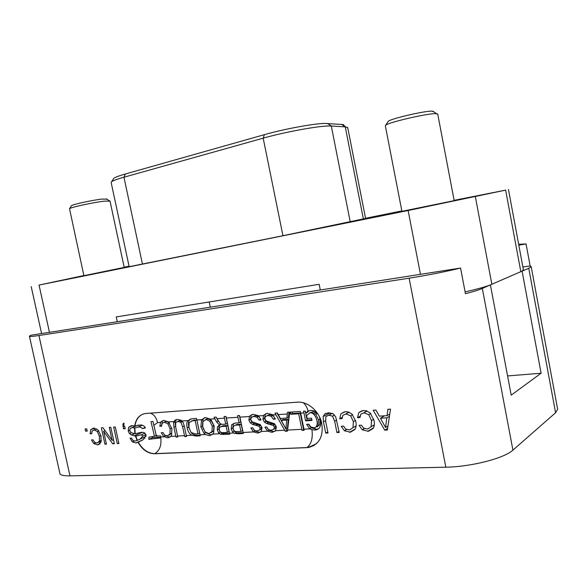 <?xml version="1.0" encoding="UTF-8"?>
<svg xmlns="http://www.w3.org/2000/svg" width="587" height="587" viewBox="0 0 587 587"><rect width="100%" height="100%" fill="white"/><g stroke="black" fill="none" stroke-linecap="round" stroke-linejoin="round"><path stroke-width="0.88" d="M106.878 199.162L101.867 199.088C92.306 200.16 72.553 204.459 71.511 205.692L71.379 205.89M110.018 201.092L104.244 201.15C93.326 202.405 70.66 207.336 69.515 208.693L83.912 275.729M83.875 275.538L39.043 285.069L408.126 210.513L505.634 190.115L454.125 200.343M129.059 266.197L124.173 267.195M124.217 267.393L83.904 275.692M522.885 267.004L530.134 265.911L531.184 266.63L528.748 268.266L522.092 271.157L523.384 269.682M465.109 291.886C476.461 289.31 484.84 286.999 490.255 284.952L482.323 288.444C478.794 289.963 473.173 291.724 465.454 293.72L460.568 268.061C444.176 271.979 427.028 275.354 409.117 278.187L38.925 335.522C32.131 336.556 28.961 336.747 29.409 336.094L31.221 335.177L460.568 268.061M557.525 408.567L557.65 409.249L555.588 412.742L512.928 450.126C504.38 458.278 471.038 466.834 445.841 467.186L69.97 475.866L38.925 335.522M29.467 336.358L59.757 472.873C59.639 474.964 63.044 475.962 69.97 475.866M401.846 210.931L365.54 218.283M365.576 218.445L282.949 235.71L263.189 138.165L123.96 177.215C117.055 179.174 112.895 180.708 111.486 181.816L111.2 182.696L129.162 266.703L282.949 235.71M382.46 215.238L353.594 221.108L382.46 215.238M454.184 200.644L401.919 211.327M210.3 307.184L209.214 301.975M530.134 265.911L526.062 243.95L518.82 245.146M518.659 244.287L526.062 243.95M320.297 289.985L319.152 284.306L116.27 316.907L117.305 321.72M507.579 375.944L541.104 373.215L522.092 271.157M541.104 373.215L511.204 395.168L490.409 284.93M521.946 271.179L490.255 284.952M86.722 428.818L87.221 431.078L85.592 431.181L85.1 428.921L86.722 428.818M91.719 433.705L90.119 433.8L90.714 429.713L93.582 428.092L98.19 430.095L101.03 436.17L100.876 442.4L97.655 444.851L93.795 443.611L91.469 439.942L93.069 439.854L94.558 442.246L96.95 443.038L99.423 441.189L99.408 436.266L97.303 431.452L94.015 429.926L92.093 430.99L91.719 433.705M103.62 431.225L106.438 444.139L104.926 444.212L101.36 427.864L102.982 427.762L112.102 440.345L109.27 427.351L110.789 427.255L114.377 443.735L112.741 443.823L103.62 431.225L105.058 430.638M115.309 426.962L118.904 443.508L117.283 443.589L113.687 427.065L115.309 426.962M124.708 426.353L125.214 428.693L123.475 428.803L122.888 424.049L123.967 423.058L123.85 426.411L124.708 426.353M130.043 438.173L131.649 438.085C132.251 440.096 133.513 441.05 135.421 440.962L137.087 440.463L135.494 436.112L131.459 434.982L129.456 433.588L128.164 430.924L128.67 427.255L131.591 425.619L134.68 426.059C135.92 418.524 139.647 414.327 145.87 413.483L297.506 402.154C307.581 401.31 318.866 410.834 321.683 422.809C323.708 436.354 319.299 444.579 308.454 447.492L154.528 453.758C147.946 453.619 142.443 449.803 138.026 442.334L135.92 442.95L132.214 441.806L130.043 438.173M323.459 421.826L323.136 416.55L324.846 413.886L328.427 412.808L333.174 413.842L335.698 416.865L339.242 432.443L336.938 432.56L334.656 421.209L332.484 416.168L328.896 415.156L325.829 416.579L325.734 421.73L328.008 433.008L325.741 433.118L323.459 421.826L325.543 420.688M342.104 418.634L339.719 418.78L340.922 413.747L345.207 411.714L348.054 411.891L352.053 414.099L355.81 421.517C356.441 424.687 356.199 427.241 355.069 429.178L350.358 432.201L344.4 430.763L341.23 426.294L343.615 426.162L345.655 429.075L349.625 429.97L352.992 427.71L353.374 421.657L350.615 415.779L345.985 413.952L342.881 415.303L342.104 418.634M359.978 417.562L357.527 417.709L358.782 412.61L363.184 410.548L366.112 410.717L370.199 412.954L374.036 420.468C374.667 423.682 374.403 426.272 373.244 428.231L368.431 431.291L362.289 429.853L359.053 425.318L361.504 425.186L363.58 428.136L367.667 429.038L371.116 426.749L371.527 420.615L368.724 414.657L363.977 412.808L360.785 414.18L359.978 417.562M390.509 409.124L387.383 430.022L384.742 430.154L373.185 410.247L375.929 410.071L379.29 416.124L387.068 415.662L387.897 409.293L390.509 409.124M327.509 123.453L331.295 126.022L327.803 126.014C315.674 126.344 283.602 132.354 263.189 138.165L264.421 134.65C283.323 129.221 312.93 123.696 324.244 123.439L342.089 124.451L345.78 126.909L331.295 126.022L350.226 221.82M347.775 127.885L345.78 126.909M118.779 442.943L117.283 443.589M112.741 443.823L114.252 443.17M325.741 433.118L327.795 431.959M387.64 428.349L384.742 430.154M336.938 432.56L339.022 431.357M357.527 417.709L359.941 416.33M374.168 425.78L373.42 425.575M355.986 426.639L355.561 426.5M339.719 418.78L342.06 417.482M144.938 438.151L143.433 437.557M135.494 436.112L141.254 434.791L142.832 436.06L146.06 434.651M87.111 430.572L85.592 431.181M138.026 442.334L143.389 439.502L146.126 435.128L144.013 432.538L141.672 432.267L134.959 433.815L131.055 432.612L129.742 430.653L130.138 428.517L132.214 427.607L134.79 427.982L135.237 433.698M145.209 427.461L142.414 428.642L145.437 427.945C144.527 426.096 142.986 425.098 140.799 424.959L134.951 425.942C135.817 420.109 138.4 416.19 142.707 414.195M112.102 440.345L113.511 439.751M90.119 433.8L91.66 433.184M125.09 428.128L123.475 428.803M387.068 415.662L389.775 414.033M366.479 411.26L366.501 410.819M145.965 436.42L137.365 440.345L135.773 435.994M106.32 443.618L104.926 444.212M264.421 134.65L125.398 173.987C118.992 175.814 115.133 177.259 113.805 178.323L113.401 178.925M343.872 125.64C344.29 125.024 343.696 124.62 342.089 124.451M140.366 438.863L142.832 436.06M157.543 436.046L160.581 435.877L160.801 437.895C161.579 445.445 159.576 450.691 154.799 453.634C159.576 450.691 161.579 445.445 160.801 437.895L148.856 439.311L148.922 437.11L154.484 436.288L150.984 421.657L152.95 421.429L156.091 434.842L157.529 436.053L156.325 436.126L156.091 434.842M142.414 428.642C141.232 427.241 139.677 426.749 137.747 427.175L134.79 427.982M319.607 417.005L320.495 419.903C321.096 422.699 320.869 425.127 319.812 427.182C318.932 428.818 317.479 429.765 315.461 430.014L311.954 429.713L310.024 428.862L303.985 429.192L304.176 430.271L302.034 430.381L298.673 413.776L290.888 414.283L290.374 412.089L300.295 411.421L300.705 413.123L303.963 412.903L303.56 411.201L305.071 411.098L306.135 412.859L308.072 411.032L310.728 410.416C312.849 410.269 314.881 411.076 316.819 412.844L318.367 414.693M167.625 437.829L163.744 436.523L161.234 432.7L163.003 432.604L164.617 435.084L167.244 435.899L170.01 433.954L170.091 428.811L167.853 423.799L164.235 422.236L162.1 423.359L161.638 426.191L159.869 426.301L160.596 422.031L163.692 420.351L168.352 421.892L171.888 428.701L171.595 435.209L170.839 436.39L167.625 437.829L169.35 437.058L164.815 435.231M176.019 437.088L173.943 427.219L173.547 422.625L174.772 420.321L177.465 419.419L181.258 420.314L182.036 420.982L183.32 422.948L184.406 426.58L186.49 436.53L184.707 436.625L182.63 426.72L180.803 422.324L177.986 421.429L175.645 422.662L175.711 427.145L177.78 436.992L176.019 437.088L177.663 436.332M205.428 434.519L200.028 434.813L200.211 435.796L195.867 436.031L191.795 435.253C189.506 434.087 187.965 431.628 187.165 427.872C186.461 424.548 186.71 422.126 187.913 420.593L191.912 418.736L196.498 418.421L196.902 419.998L201.642 419.683L205.289 417.533L210.285 419.111L214.167 426.147L213.661 432.854L212.773 434.123L209.31 435.627L205.428 434.519L204.049 433.382L200.827 426.954L201.642 419.683M301.843 429.302L287.593 430.073L287.439 431.159L285.201 431.276L284.644 430.234L275.545 430.726L271.876 432.311L267.547 431.159L261.274 431.496L257.686 433.067L253.452 431.922L243.121 432.48L243.312 433.507L237.83 433.8L233.626 432.993L229.539 433.213L229.73 434.226L220.609 434.307L218.555 432.722L217.293 429.882L217.506 426.778L219.494 425.01L216.566 421.928L214.072 417.24L216.104 417.1L220.11 423.682L222.209 424.364L225.716 424.152L227.338 423.381L225.885 416.44M284.644 430.234L274.973 413.131L277.299 412.969L278.253 414.605L287.329 414.004L287.447 412.287L289.662 412.14L289.508 413.864L290.785 413.776M267.547 431.159L264.92 427.109L266.88 426.998C267.547 429.2 269.044 430.242 271.385 430.117L273.865 429.2L274.386 427.116L273.271 425.421L266.762 423.594L264.37 422.082L262.903 419.169L263.651 415.141L267.349 413.329L272.669 414.716L275.31 419.111L273.329 419.235L271.26 416.271L267.973 415.486L265.397 416.506L264.832 418.854L266.359 420.996L274.547 423.763L276.36 426.888L275.545 430.726M253.452 431.922L250.862 427.916L252.784 427.806C253.437 429.985 254.905 431.012 257.194 430.895L259.623 429.992L260.122 427.923L259.028 426.25L252.652 424.438L250.311 422.941L248.866 420.057L249.585 416.073L253.195 414.29L258.405 415.662L261.002 420.013L259.065 420.131L257.033 417.203L253.811 416.425L251.302 417.43L250.752 419.749L252.256 421.87L260.268 424.614L262.059 427.703L261.274 431.496M233.626 432.993L232.503 431.878L231.168 428.884L231.696 424.694L235.071 423.08L239.136 422.816L237.574 415.655L239.525 415.523L239.929 417.144L249.299 416.528M216.963 418.67L224.461 418.171L224.058 416.565L225.966 416.432L226.369 418.047L237.977 417.276M437.733 114.135L435.429 113.621C426.36 113.548 388.557 122.382 385.703 125.185L385.343 125.831L401.934 211.386M385.564 427.497L380.435 418.23L386.811 417.856L385.564 427.497L387.985 426.001M384.478 415.816L380.435 418.23M389.445 416.264L386.811 417.856M154.476 436.288L156.23 435.51M148.856 439.311L152.576 437.66L152.341 436.537M160.867 437.22L152.576 437.66M134.511 428.099L134.959 433.815M318.477 428.803L316.43 429.185L311.183 427.806L308.351 424.24M311.183 427.806L309.665 428.635L310.024 428.862M306.098 413.028L307.632 412.235L308.828 410.739M229.605 433.522L222.246 433.514L220.191 431.944L218.929 429.112L219.142 426.008L221.13 424.247L219.494 425.01M200.028 434.813L196.902 419.998M309.665 428.635L306.583 424.342L308.821 424.218L310.824 427.013L314.566 427.857C320.098 425.957 316.077 412.397 310.031 412.698L306.619 415.552L307.206 418.443L311.521 418.171L311.983 420.446L305.578 420.828L303.963 412.903M303.985 429.192L300.705 413.123M170.245 436.941L169.35 437.058M275.039 431.232L273.483 431.482L269.007 430.271L266.696 427.013M302.034 430.381L303.589 429.545L300.214 412.991L298.673 413.776M287.549 430.41L286.772 430.447L285.876 428.848L287.425 428.033L288.298 419.265L286.742 420.057L285.869 428.848L281.334 420.387L286.742 420.057M285.201 431.276L286.772 430.447M200.094 435.106L197.54 435.246C194.701 435.393 192.514 434.431 190.973 432.355M260.753 432.017L259.307 432.245L254.927 431.041L252.652 427.813M304.044 429.523L303.589 429.545M243.187 432.795L236.385 432.744L234.118 431.093L232.79 428.099L233.318 423.924L233.956 423.271M189.234 428.708L188.831 427.123C187.972 423.058 188.544 420.343 190.548 418.964M243.121 432.48L239.929 417.144M287.593 430.073L289.508 413.864M229.539 433.213L226.369 418.047M212.171 434.651L210.99 434.828L205.699 432.612L204.738 431.504M184.707 436.625L186.373 435.855M285.796 428.708L276.976 412.991M278.253 414.605L280.329 418.472L286.918 418.054L288.474 417.269L288.987 412.184M261.208 429.192L259.623 429.992L261.208 429.192L261.714 427.131L260.621 425.465L254.252 423.653L251.911 422.163L250.466 419.294L251.192 415.31L251.999 414.481M216.566 421.928L218.203 421.173L216.126 417.144M159.869 426.301L161.557 425.575L162.291 421.305L163.135 420.431M287.329 414.004L286.918 418.054M203.462 429.31L202.478 426.199L202.941 419.551L204.503 417.658M175.41 425.384L175.227 421.892L176.54 419.536M290.888 414.283L292.436 413.505L292.128 411.971M239.136 422.816L240.751 422.046L239.393 415.53M273.894 429.185L275.435 428.4L275.956 426.309L274.841 424.628L268.34 422.801L265.955 421.297L264.488 418.392L265.243 414.371L266.05 413.549M224.461 418.171L225.716 424.152M305.578 420.828L307.111 420.028L311.836 419.742M305.394 411.597L307.111 420.028M433.712 111.772L431.753 111.119C423.77 111.009 390.876 118.728 388.286 121.274L387.926 121.817M169.225 435.114L171.69 433.199L171.91 428.811M169.049 422.581L166.048 421.503L164.125 422.244M309.584 412.822L312.842 411.714L317.354 413.461L318.007 414.187M319.196 416.176L320.076 419.045L319.666 424.805L317.193 426.837M177.685 421.459L179.666 420.696L182.784 421.928M221.16 426.58L223.192 425.773L227.785 425.487L229.055 431.584L227.433 432.37L222.913 432.619C220.881 432.722 219.655 431.775 219.237 429.772L219.523 427.351L221.563 426.544L226.156 426.257L227.785 425.487M191.516 420.908L196.843 419.844L199.631 433.059L197.98 433.822L195.486 433.962L191.083 432.487L189.007 427.762L189.029 422.765L192.426 420.769L195.178 420.586L197.98 433.822M310.031 412.698L312.842 411.714M314.566 427.857L318.117 425.648L318.514 419.881L315.769 414.297L311.315 412.507M253.041 416.521L255.411 415.662L258.625 416.432L260.819 419.345M259.065 420.131L260.657 419.36M267.114 415.603L269.55 414.716L272.838 415.501L275.12 418.443M300.214 412.991L292.436 413.505M281.334 420.387L282.897 419.602L288.298 419.265M235.145 425.259L237.155 424.43L241.191 424.174L242.541 430.675L240.934 431.467L235.292 431.555L233.971 430.564L233.142 428.693L233.406 426.184L235.541 425.201L239.577 424.951L241.191 424.174M205.567 419.522L207.629 418.729L211.437 420.373L213.881 425.502L213.624 430.792L211.078 432.788M273.329 419.235L274.899 418.45M226.156 426.257L227.433 432.37M196.843 419.844L195.178 420.586M239.577 424.951L240.934 431.467M202.72 426.837L202.948 421.561L205.978 419.47L209.794 421.128L212.237 426.265L211.98 431.57L208.913 433.624L205.134 431.951L202.72 426.837M39.043 285.069L49.462 332.323M512.928 450.126L482.323 288.444M445.841 467.186L409.117 278.187M408.126 210.513L420.468 274.327M555.588 412.742L528.748 268.266M505.634 190.115L520.838 271.7M475.338 196.66L491.862 284.299M142.45 264.099L123.96 177.215L125.398 173.987M363.368 218.966L345.251 126.873L341.597 124.407M344.4 430.763L346.499 429.552M94.118 429.919L96.745 428.87M94.712 428.114L90.714 429.713M350.615 415.779L352.611 414.664M345.985 413.952L349.126 412.213M332.484 416.168L334.539 415.046M328.896 415.156L332.271 413.343M323.136 416.55L330.107 412.815M325.924 413.314L324.846 413.886M99.423 441.189L101.375 440.375M99.408 436.266L100.913 435.642M97.369 444.873L99.995 443.765M368.724 414.657L370.742 413.497M363.977 412.808L367.124 411.017M334.656 421.209L336.725 420.057M367.645 431.364L373.464 427.835M352.992 427.71L356.096 425.898M131.459 434.982L134.467 433.698M129.456 433.588L131.371 432.773M371.116 426.749L374.315 424.819M371.527 420.615L373.765 419.294M362.289 429.853L364.395 428.591M349.625 432.267L355.172 429.002M135.92 442.95L142.714 439.957M132.214 441.806L134.32 440.888M141.254 434.791L145.128 433.118M134.32 435.803L142.516 432.289M128.164 430.924L129.676 430.286M344.437 411.825L340.922 413.747M154.528 453.758L154.799 453.634C148.21 453.494 142.714 449.686 138.305 442.209M93.795 443.611L95.622 442.847M306.759 447.646L154.799 453.634M314.038 445.54L307.001 447.507C311.308 444.198 312.959 438.269 311.954 429.713M122.969 426.463L123.791 426.125M97.303 431.452L98.799 430.843M362.179 410.702L358.782 412.61M353.374 421.657L355.561 420.402M122.888 424.049L124.099 423.55M128.67 427.255L132.655 425.597M154.021 425.193L157.551 422.603C156.333 417.555 153.933 414.4 150.367 413.145M303.09 402.653C305.335 404.333 307.008 407.114 308.109 411.003M160.809 436.933L164.059 436.757M175.843 436.119L170.839 436.39M184.531 435.649L177.604 436.024M191.795 435.253L186.306 435.554M219.56 433.756L212.773 434.123M272.948 414.958L275.963 414.76M258.684 415.904L263.358 415.596M210.285 419.111L214.959 418.802M182.036 420.982L187.913 420.593M168.352 421.892L173.869 421.525M160.346 422.42L157.551 422.603M142.311 425.252L137.747 427.175M138.429 425.017L132.214 427.607M314.845 430.058L316.43 429.185M175.586 426.5L173.943 427.219M220.609 434.307L222.246 433.514M223.376 434.563L225.026 433.771M269.007 430.271L267.43 431.078M271.876 432.311L273.483 431.482M163.744 436.523L165.424 435.767M195.867 436.031L197.54 435.246M257.686 433.067L259.307 432.245M234.118 431.093L232.503 431.878M234.763 433.544L236.385 432.744M237.83 433.8L239.467 432.993M254.927 431.041L253.335 431.841M188.831 427.123L187.165 427.872M205.699 432.612L204.049 433.382M209.31 435.627L210.99 434.828M220.191 431.944L218.555 432.722M184.274 425.993L182.63 426.72M249.585 416.073L251.192 415.31M162.291 421.305L160.596 422.031M201.29 420.292L202.941 419.551M174.772 420.321L176.482 419.58M173.547 422.625L175.227 421.892M263.651 415.141L265.243 414.371M248.866 420.057L250.466 419.294M262.903 419.169L264.488 418.392M170.01 433.954L171.69 433.199M164.36 422.222L166.048 421.503M167.853 423.799L169.474 423.095M170.091 428.811L171.749 428.077M200.827 426.954L202.478 426.199M319.666 424.805L318.117 425.648M180.803 422.324L182.476 421.591M177.986 421.429L179.666 420.696M270.233 424.467L271.81 423.675M273.271 425.421L274.841 424.628M266.762 423.594L268.34 422.801M253.811 416.425L255.411 415.662M274.386 427.116L275.956 426.309M273.865 429.2L275.435 428.4M257.033 417.203L258.625 416.432M264.37 422.082L265.955 421.297M231.168 428.884L232.79 428.099M250.311 422.941L251.911 422.163M252.652 424.438L254.252 423.653M260.122 427.923L261.714 427.131M256.049 425.304L257.642 424.518M259.028 426.25L260.621 425.465M231.696 424.694L233.318 423.924M217.506 426.778L219.142 426.008M217.293 429.882L218.929 429.112M271.26 416.271L272.838 415.501M267.973 415.486L269.55 414.716M317.354 413.461L315.769 414.297M320.076 419.045L318.514 419.881M223.559 425.744L221.93 426.514M192.69 420.747L194.356 420.006M237.493 424.401L235.879 425.171M213.624 430.792L211.98 431.57M213.881 425.502L212.237 426.265M205.978 419.47L207.629 418.729M211.437 420.373L209.794 421.128M109.314 200.783L106.32 198.788M69.515 208.693L71.511 205.692M124.224 267.43L109.982 200.93M41.589 333.555L31.214 286.61M523.435 269.954L508.452 189.476M557.65 409.249L531.184 266.63M365.576 218.459L347.702 127.504M94.015 429.926L96.716 428.848M98.623 442.4L101.228 441.307M97.655 444.851L99.812 443.941M368.431 431.291L373.112 428.451M345.736 413.967L349.001 412.169M136.265 442.921L141.973 440.411M308.454 447.492L316.767 443.486M140.124 439.003L145.95 436.457M328.647 415.178L332.154 413.292M363.713 412.83L366.985 410.966M350.358 432.201L354.827 429.567M111.486 181.816L113.805 178.323M454.191 200.703L437.704 113.951M132.09 427.622L138.275 425.032M317.061 429.126L315.461 430.014M167.992 437.799L169.709 437.022M259.821 432.201L258.199 433.023M272.419 432.267L274.026 431.438M211.401 434.791L209.728 435.591M385.703 125.185L388.286 121.274M436.567 113.643L432.751 111.141M165.923 421.51L164.235 422.236M312.555 411.744L311.029 412.529M179.527 420.71L177.846 421.444M255.22 415.677L253.621 416.44M269.352 414.73L267.767 415.501M223.192 425.773L221.563 426.544M194.092 420.028L192.426 420.769M237.155 424.43L235.541 425.201M207.497 418.736L205.846 419.485"/></g></svg>
